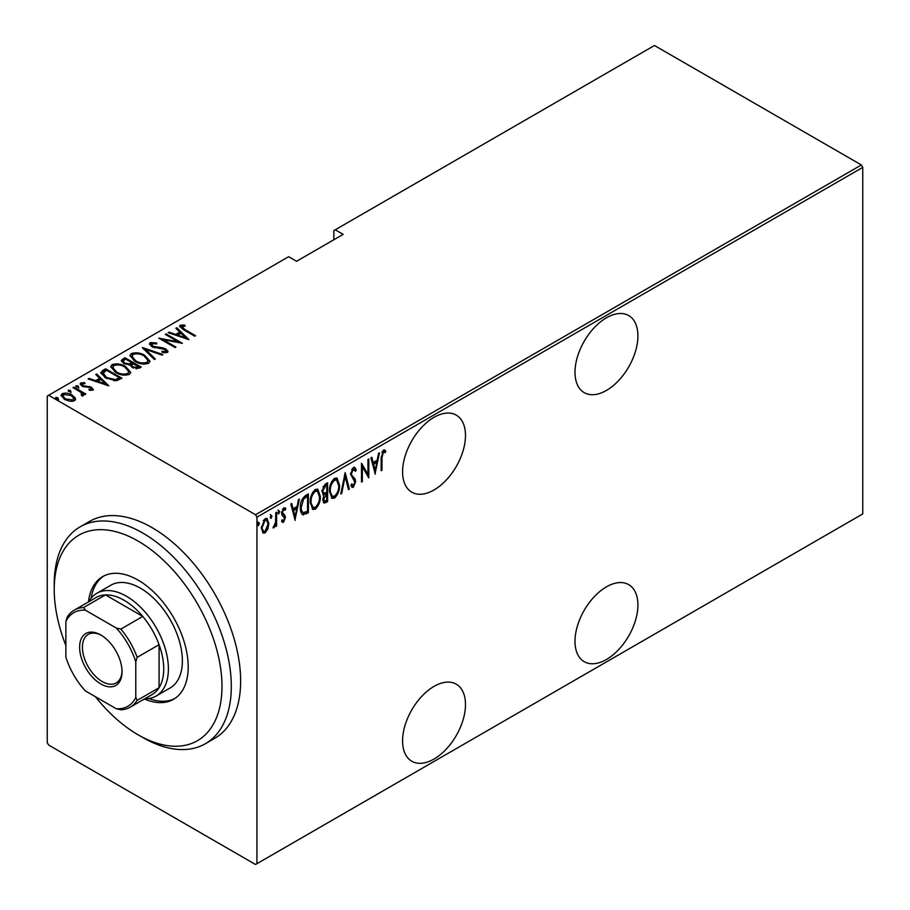 <?xml version="1.0" encoding="UTF-8"?>
<svg xmlns="http://www.w3.org/2000/svg" width="910" height="910" viewBox="0 0 910 910"><rect width="100%" height="100%" fill="white"/><g stroke="black" fill="none" stroke-linecap="round" stroke-linejoin="round"><path stroke-width="1.36" d="M606.458 317.783A44.488 25.685 120 0 0 577.395 356.982A44.488 25.685 120 0 0 584.209 392.631A44.488 25.685 120 0 0 606.458 390.424A44.488 25.685 120 0 0 635.521 351.226A44.488 25.685 120 0 0 628.696 315.577A44.488 25.685 120 0 0 606.458 317.783M606.458 586.836A44.488 25.685 120 0 0 577.395 626.034A44.488 25.685 120 0 0 584.209 661.684A44.488 25.685 120 0 0 606.458 659.477A44.488 25.685 120 0 0 635.521 620.279A44.488 25.685 120 0 0 628.696 584.63A44.488 25.685 120 0 0 606.458 586.836M434.024 417.326A44.488 25.685 120 0 0 404.973 456.536A44.488 25.685 120 0 0 411.786 492.173A44.488 25.685 120 0 0 434.024 489.978A44.488 25.685 120 0 0 463.088 450.768A44.488 25.685 120 0 0 456.274 415.131A44.488 25.685 120 0 0 434.024 417.326M434.024 686.39A44.488 25.685 120 0 0 404.973 725.588A44.488 25.685 120 0 0 411.786 761.238A44.488 25.685 120 0 0 434.024 759.031A44.488 25.685 120 0 0 463.088 719.833A44.488 25.685 120 0 0 456.274 684.183A44.488 25.685 120 0 0 434.024 686.39M256.938 863.692L255.539 864.5L48.628 745.04L47.24 742.617L47.24 396.077L48.628 395.27L255.539 514.73L861.372 164.96L862.76 167.383L862.76 513.923L256.938 863.692L256.938 517.153L255.539 514.73M267.87 529.029L265.094 532.907L263.149 533.044L261.329 527.914L265.094 518.654L267.062 518.495L268.86 523.568L267.87 529.029L267.096 528.585M276.594 512.262L276.594 526.025L275.764 526.503L275.764 524.478L273.876 527.834L273.046 527.846L275.594 522.192L275.764 512.74L276.594 512.262M283.681 520.463L282.578 521.737L283.51 522.272L281.622 521.407L282.202 519.883L283.545 520.565L284.546 518.131L281.952 515.026L281.622 513.092L283.738 507.894L285.797 508.565L285.228 510.18L283.761 509.577L282.453 512.535L285.058 515.651L285.387 517.585L283.51 522.272L282.441 522.26M282.202 519.883L283.545 520.565M284.295 517.028L282.919 516.027M285.137 507.837L285.797 508.565L284.864 508.03L284.375 509.407M285.228 510.18L282.532 509.259M281.52 512L281.77 513.172L284.113 514.662M307.455 511.352L307.455 512.205L302.427 514.423L303.36 514.969C301.176 513.843 300.198 511.42 300.436 507.678C300.038 502.946 301.688 498.93 305.385 495.643L308.388 493.902L308.388 512.74L302.609 514.719M322.743 494.539L323.892 495.12L321.981 491.4L325.029 484.291L327.623 482.8L327.623 501.637L323.903 503.048L322.811 499.738L323.892 495.12L323.152 494.892M345.186 472.654L349.372 489.079L348.462 489.603L345.083 476.351L341.705 493.504L340.795 494.028L345.186 472.654M367.981 459.504L368.812 459.015L368.812 477.852L362.339 466.75L362.339 481.595L361.498 482.072L361.498 463.247L367.981 474.315L367.981 459.504M381.995 457.719L381.995 470.242L381.153 470.732L381.153 458.014L383.417 450.109L385.76 450.928L385.248 452.668L383.349 452.077L381.995 457.719L381.153 457.229M385.248 452.668L383.349 452.077M862.76 167.383L256.938 517.153M375.295 474.11L370.905 457.81L371.815 457.286L373.157 462.542L377.229 460.198L378.571 453.385L379.481 452.861L375.022 473.951M353.364 467.456L354.786 467.376L356.265 469.89L355.457 471.323L353.342 469.401L351.465 473.678L351.806 475.327L355.105 478.99L355.639 481.538L353.33 487.271L352.09 487.328L350.828 485.53L351.613 483.915L353.433 485.28L354.809 482.107L350.623 474.133L353.364 467.456M352.409 468.866L354.263 469.378L352.409 468.866L351.658 469.56M351.34 484.484L353.433 485.28M339.544 485.257C339.828 490.024 338.167 494.301 334.584 498.1L331.968 498.293L329.5 491.138C329.227 486.361 330.887 482.095 334.505 478.341L337.053 478.159L339.544 485.257L338.679 484.757M320.309 496.359C320.582 501.137 318.932 505.414 315.349 509.202L312.733 509.395L310.264 502.24C309.991 497.463 311.652 493.197 315.269 489.443L317.817 489.273L320.309 496.359L319.433 495.859M295.215 520.349L290.813 504.049L291.735 503.526L293.065 508.781L297.138 506.438L298.48 499.624L299.39 499.101L294.931 520.179M278.153 513.388L278.904 513.832L278.062 512.74L278.904 510.692L279.734 511.773L278.46 513.854M270.406 517.858L271.157 518.29L270.327 517.21L271.157 515.151L271.999 516.243L270.725 518.325M257.86 525.104L258.611 525.536L257.78 524.456L258.611 522.397L259.452 523.489L258.178 525.571M861.372 164.96L654.461 45.5L333.834 230.605L333.834 239.751M75.302 398.057L75.598 399.183L74.506 400.787L69.774 401.253L64.542 399.388L61.05 395.293L62.164 393.666C65.816 392.665 69.114 393.12 72.072 395.042L75.302 398.057L75.519 399.683M73.881 387.148L85.802 394.03L84.96 394.508L83.208 393.495L83.288 395.725L82.048 395.964L81.252 394.963L82.298 394.223L81.968 395.873L80.967 392.403L73.05 387.626L73.881 387.148L73.881 388.115M83.811 394.872L83.288 395.725M82.298 383.736L82.912 385.601L91.671 387.273L92.922 390.162L89.328 390.276L88.896 389.343L91.773 388.866L91.773 389.946L90.886 387.796L82.139 386.113L80.171 383.849L80.808 382.905L84.493 382.644L85.017 383.622L82.298 383.736L81.889 385.408M93.48 389.332L92.922 390.162M102.659 370.529L105.662 368.8L121.974 378.219L116.366 380.778L105.674 377.98L100.805 372.759L102.659 370.529L102.659 371.61L105.662 369.87L105.662 368.8M124.909 357.687L141.221 367.105L139.389 368.163L132.359 367.549L129.971 364.921L123.885 363.625L121.292 360.61L124.909 357.687L125.648 359.2M142.472 347.552L162.958 354.547L162.048 355.082L145.509 349.429L155.303 358.972L154.393 359.495L142.472 347.87M165.267 334.391L166.098 333.902L182.41 343.32L163.072 339.646L175.926 347.063L175.095 347.552L158.784 338.133L178.087 341.796L165.267 334.391M181.886 326.235L184.73 329.454L195.582 335.722L194.751 336.2L183.729 329.841L179.588 326.224L180.282 325.234L184.502 324.972L185.242 325.996L181.534 326.781L182.25 328.954M48.628 395.27L288.629 256.711L296.558 261.284L343.161 234.37L335.233 229.798M188.893 339.578L168.191 332.696L169.101 332.173L175.664 334.414L179.736 332.07L175.857 328.271L176.768 327.748L188.893 339.578M151.879 343.571L152.766 346.244L162.833 347.848L165.847 348.974L168.02 351.453L167.349 352.5L162.082 352.352L161.866 351.317L165.779 351.476L165.085 349.497L151.902 346.721L149.445 343.764L150.218 342.592L156.702 342.968L156.713 343.912L151.879 343.571L151.287 345.561M165.779 351.476L165.779 352.557L165.779 351.476M144.906 355.48L149.934 361.224L148.592 363.329C143.53 364.648 138.98 363.977 134.953 361.315L129.971 355.548L131.37 353.478C136.398 352.193 140.913 352.864 144.906 355.48L144.906 356.481M125.671 366.582L130.699 372.338L129.356 374.431C124.295 375.75 119.745 375.079 115.706 372.417L110.736 366.65L112.135 364.58C117.162 363.295 121.667 363.966 125.671 366.582L125.671 367.583M108.802 385.817L88.099 378.935L89.009 378.412L95.584 380.653L99.656 378.31L95.766 374.51L96.676 373.987L108.802 385.817M78.169 385.999L78.692 387.273L76.497 386.966L75.974 385.703L78.169 385.999L78.692 388.342M70.434 390.47L70.957 391.732L68.762 391.436L68.239 390.162L70.434 390.47L70.957 392.813M57.887 397.715L58.411 398.978L56.215 398.682L55.692 397.408L57.887 397.715L58.411 400.059M179.736 326.792L180.282 325.234M180.282 326.315L184.502 326.053M184.502 325.962L184.502 324.972M169.101 333.014L169.101 332.173M175.664 335.255L175.664 334.414M175.926 335.346L179.736 333.14L179.736 332.07M176.551 328.954L176.768 327.748M176.768 328.828L187.494 339.293M177.768 335.142L185.64 337.826L180.988 333.276L177.768 335.142L177.768 335.972M185.64 338.668L185.64 337.826M166.098 334.869L166.098 333.902M178.087 341.91L179.941 342.968M163.072 340.613L163.072 339.646M161.229 339.544L163.072 339.908M178.087 342.604L178.087 341.796M149.547 344.344L150.218 342.592M150.218 343.661L153.483 343.298M156.702 343.912L156.702 342.968M151.879 344.64L152.766 347.324M152.766 347.154L152.766 346.244M154.711 347.825L154.711 346.972M162.833 348.723L162.833 347.848M165.791 350.02L165.847 348.974M165.847 350.054L167.895 351.977M164.482 352.818L165.779 352.557M143.655 349.03L145.509 349.667M154.609 359.37L145.509 350.498L145.509 349.429M145.68 357.027L149.877 361.748M130.039 356.117L131.37 353.478M131.37 354.547L135.681 353.74M135.783 361.782L135.783 360.838C139.071 362.965 142.768 363.477 146.885 362.385L148.034 360.531L144.076 355.958C140.811 353.853 137.148 353.33 133.076 354.422L131.859 357.38L134.225 360.872M143.848 364.148L146.885 363.465L148.034 360.531M146.885 363.465L146.885 362.385M131.859 356.299L135.783 360.838M131.802 362.749L133.383 363.659M138.707 366.73L140.288 367.64M121.405 361.168L122.315 359.188M122.315 360.258L124.909 358.767M128.936 365.024L131.802 363.716L131.802 362.635L125.739 359.143L124.499 359.86L123.18 361.259L124.727 363.135L129.288 363.863L131.802 362.635M123.18 361.259L123.931 363.647M136.17 368.846L138.707 367.697L138.707 366.628L132.905 363.932L131.654 365.263L133.167 367.048L137.558 367.287L138.707 366.628M131.654 365.263L132.359 367.549M137.558 368.368L137.558 367.287M133.167 367.97L133.167 367.048M129.288 364.944L129.288 363.863M124.727 364.057L124.727 363.135M126.444 368.129L130.642 372.861M110.793 367.23L112.135 364.58M112.135 365.661L116.446 364.853M116.548 372.884L116.548 371.94C119.824 374.067 123.521 374.59 127.639 373.498L128.788 371.644L124.841 367.071C121.576 364.955 117.913 364.444 113.841 365.524L112.624 368.482L114.978 371.985M124.602 375.25L127.639 374.567L128.788 371.644M127.639 374.567L127.639 373.498M112.624 367.412L116.548 371.94M105.662 369.87L106.413 370.302M119.472 377.843L121.041 378.753M100.885 373.339L102.659 371.61M113.818 380.812L118.778 379.208L119.472 377.73L106.504 370.245L102.819 373.487L104.855 377.491M115.32 380.676L115.32 379.595L119.472 377.73M106.504 378.435L106.504 377.491L115.32 379.595M103.001 372.747L106.504 377.491M89.009 379.254L89.009 378.412M95.584 381.495L95.584 380.653M95.846 381.586L99.656 379.379L99.656 378.31M96.46 375.193L96.676 373.987M96.676 375.068L107.414 385.533M97.677 381.381L105.56 384.065L100.896 379.515L97.677 381.381L97.677 382.211M105.56 384.907L105.56 384.065M80.319 384.418L80.808 382.905M80.808 383.986L82.833 383.542M84.493 383.542L84.493 382.644M82.298 384.816L82.912 386.67M82.912 386.511L82.912 385.601M84.289 386.977L84.289 386.113M86.621 387.205L86.621 386.193M89.499 387.296L89.499 386.409M91.478 388.24L91.671 387.273M91.671 388.354L93.321 389.833M75.974 386.773L78.169 387.08M80.387 391.983L83.208 393.609M83.674 395.372L83.208 393.495M68.239 391.243L70.434 391.539M61.129 395.861L62.164 393.666M62.164 394.747L64.837 394.098M72.072 396.055L72.072 395.042M72.072 396.112L75.302 399.126M65.372 399.831L65.372 398.899L73.05 399.945L73.881 398.682L71.23 395.509L63.632 394.508L62.756 396.919L64.223 399.194M71.867 401.424L73.05 401.026L73.881 398.682M73.05 401.026L73.05 399.945M62.756 395.839L65.372 398.899M55.692 398.489L57.887 398.785M381.153 469.765L381.995 470.242M384.384 449.904L385.76 450.928M384.828 450.393L384.327 452.077M384.316 452.134L383.053 451.44M382.416 451.531L381.87 452.099M371.121 457.685L372.224 462.007L373.157 462.542M376.967 460.346L376.592 462.257M374.988 470.413L374.613 472.335M376.797 462.371L375.875 461.836L372.656 463.69L374.26 470.004L375.193 470.538L376.797 462.371L373.589 464.225L375.193 470.538M372.656 463.69L373.589 464.225M367.89 474.258L367.89 476.612M361.498 466.261L362.339 466.75M361.498 481.106L362.339 481.595M361.498 463.918L367.981 474.315M354.297 467.217L356.265 469.89M355.344 469.355L354.911 470.106M350.668 473.211L351.465 473.678M350.532 473.143L351.806 475.327M350.873 474.792L355.105 478.99M354.172 478.444L354.707 481.003L355.639 481.538M353.876 484.928L352.397 486.736L353.33 487.271M352.397 486.736L351.647 486.941M344.731 474.008L348.439 488.545L349.372 489.079M344.355 475.93L345.083 476.351M340.977 493.084L341.705 493.504M336.563 494.005L333.651 497.554L334.584 498.1M333.651 497.554L331.513 497.952M336.575 477.966L338.588 483.892M329.522 490.183L332.321 496.268L334.539 496.189C337.53 493.129 338.918 489.648 338.702 485.747L336.689 480.116L335.756 479.581L333.606 479.718L331.627 481.765M329.522 491.98L332.321 496.268M333.606 479.718L334.539 480.252C331.524 483.267 330.125 486.736 330.341 490.661M336.689 480.116L334.539 480.252M326.69 483.335L326.69 485.155M326.69 492.276L326.69 494.096M326.69 500.238L327.623 501.637M326.69 501.091L324.859 502.149L325.791 502.695M324.859 502.149L323.471 502.638M321.878 490.388L323.539 492.799M322.015 490.456L324.461 493.334L326.781 492.219L326.781 485.212L325.848 484.677L322.959 486.782M322.811 499.692L324.256 501.091L326.781 500.182L326.781 494.153L323.653 499.226L324.256 501.091M326.781 494.153L325.848 493.607L323.846 495.085M322.857 498.771L323.653 499.226M325.279 493.937L326.212 494.471M322.743 492.663L324.461 493.334M324.62 485.394L325.552 485.929L322.811 490.922M326.781 485.212L325.552 485.929M317.328 505.107L314.416 508.667L315.349 509.202M314.416 508.667L312.278 509.065M317.34 489.068L319.353 495.006M310.287 501.296L313.086 507.382L315.304 507.291C318.295 504.242 319.683 500.762 319.467 496.849L317.453 491.218L316.521 490.683L314.371 490.82L312.392 492.867M310.287 503.082L313.086 507.382M314.371 490.82L315.304 491.354C312.278 494.369 310.879 497.838 311.106 501.763M317.453 491.218L315.304 491.354M307.455 494.448L307.455 496.268M307.455 512.205L308.388 512.74M305.498 513.331L306.431 513.866M300.459 508.679L302.996 512.671L307.546 511.295L307.546 496.325L303.622 499.067L301.278 507.2C301.074 510.305 301.938 512.205 303.849 512.899M307.546 496.325L306.613 495.779L305.487 496.428L301.915 499.67M300.459 506.722L301.278 507.2M302.7 498.521L303.622 499.067M291.041 503.924L292.133 508.246L293.065 508.781M296.876 506.586L296.501 508.497M294.897 516.652L294.522 518.575M296.717 508.61L295.784 508.076L292.565 509.93L294.169 516.243L295.102 516.778L296.717 508.61L293.498 510.464L295.102 516.778M292.565 509.93L293.498 510.464M282.578 521.737L281.986 521.885M283.374 516.482L282.327 515.663L283.374 516.482M284.295 509.634L282.828 509.031M281.679 512.091L282.453 512.535M281.77 513.172L285.058 515.651M284.125 515.117L284.455 517.039L285.387 517.585M277.971 510.146L279.734 511.773M278.801 511.238L277.971 513.285M275.662 521.373L275.662 524.422M275.764 525.536L276.594 526.025M275.173 524.137L275.764 524.478M274.001 526.071L273.262 527.061M273.159 527.425L273.876 527.834M270.236 514.616L271.999 516.243M271.066 515.708L270.236 517.756M266.016 530.416L264.162 532.361L265.094 532.907M264.162 532.361L262.694 532.691M266.584 518.313L267.927 522.659M267.972 523.057L268.86 523.568M261.363 526.958L263.593 531.303L265.094 531.212L268.029 524.035L266.687 520.247L264.162 519.803L263.206 520.645M261.341 528.312L263.593 531.303M264.162 519.803L265.094 520.349L262.171 527.425M266.687 520.247L265.094 520.349M257.689 521.862L259.452 523.489M258.52 522.943L257.689 525.002M95.459 696.741A118.63 68.489 -120 0 0 133.031 731.708A118.63 68.489 -120 0 0 138.104 734.814A118.63 68.489 -120 0 0 221.949 689.291A118.63 68.489 -120 0 0 143.188 544.203A118.63 68.489 -120 0 0 54.225 589.521A118.63 68.489 -120 0 0 65.873 645.497M54.225 589.521L54.225 584.14A125.216 72.299 60 0 1 80.16 526.822A125.216 72.299 60 0 1 148.125 536.308A125.216 72.299 60 0 1 225.555 646.817A125.216 72.299 60 0 1 205.376 743.709A125.216 72.299 60 0 1 142.768 737.51L138.104 734.814M156.111 696.048L170.09 687.983A59.309 34.25 -120 0 0 179.657 642.085A59.309 34.25 -120 0 0 142.972 589.737A59.309 34.25 -120 0 0 110.781 585.244L96.801 593.309A59.309 34.25 60 0 1 126.456 596.255A59.309 34.25 60 0 1 165.21 648.523A59.309 34.25 60 0 1 156.111 696.048A59.309 34.25 60 0 1 144.724 698.823M144.428 698.994A70.843 40.904 -120 0 0 173.537 699.312A70.843 40.904 -120 0 0 184.946 644.496A70.843 40.904 -120 0 0 141.141 581.968A70.843 40.904 -120 0 0 102.682 576.599A70.843 40.904 -120 0 0 88.418 601.965M103.865 575.962A70.843 40.904 -120 0 0 91.08 598.245M205.376 743.709L214.703 738.328A125.216 72.299 -120 0 0 234.882 641.436A125.216 72.299 -120 0 0 157.453 530.928A125.216 72.299 -120 0 0 89.476 521.441L80.16 526.822M148.978 698.539A70.843 40.904 -120 0 0 174.674 698.607M100.828 683.967A29.984 17.313 60 0 1 79.625 647.237A29.984 17.313 60 0 1 100.828 634.998L100.828 634.998A29.984 17.313 60 0 1 122.031 671.716A29.984 17.313 60 0 1 100.828 683.967M101.533 635.419A28.005 16.175 -120 0 0 88.225 634.418A28.005 16.175 -120 0 0 83.925 656.861A28.005 16.175 -120 0 0 102.227 681.544A28.005 16.175 -120 0 0 116.23 682.932A28.005 16.175 -120 0 0 122.02 670.897M135.783 697.492L137.171 700.381A56.022 32.339 60 0 1 130.232 707.184L152.141 694.546A56.022 32.339 -120 0 0 159.079 687.732A56.022 32.339 -120 0 0 159.079 644.678A56.022 32.339 -120 0 0 142.768 616.434A56.022 32.339 -120 0 0 124.124 600.293A56.022 32.339 -120 0 0 105.492 594.901A56.022 32.339 -120 0 0 96.119 597.517L74.21 610.155A56.022 32.339 60 0 1 83.584 607.55L85.381 610.201A54.043 31.202 -120 0 0 65.873 621.462L65.873 657.145A54.043 31.202 -120 0 0 85.381 690.917L116.275 708.754A54.043 31.202 -120 0 0 135.783 697.492L135.783 661.82A54.043 31.202 -120 0 0 116.275 628.036L85.381 610.201M116.275 628.036L120.871 629.072L142.768 616.434L105.492 594.901L83.584 607.55M88.702 601.794A59.309 34.25 60 0 1 96.801 593.309M137.171 700.381L159.079 687.732L159.079 644.678L137.171 657.327L135.783 661.82M130.232 707.184A56.022 32.339 60 0 1 120.871 709.789L116.275 708.754M65.873 621.462L67.272 616.969A56.022 32.339 60 0 1 74.21 610.155M120.871 629.072A56.022 32.339 60 0 1 137.171 657.327M184.73 330.421L184.73 329.454M159.034 348.428L159.034 347.472M131.245 364.034L131.245 362.965M118.778 379.208L118.778 378.128M352.602 476.795L353.535 477.329M305.487 496.428L306.42 496.974M384.6 452.236L383.667 451.701M282.828 520.554L281.895 520.008M284.614 509.554L283.681 509.009M283.317 514.252L282.384 513.718"/></g></svg>
